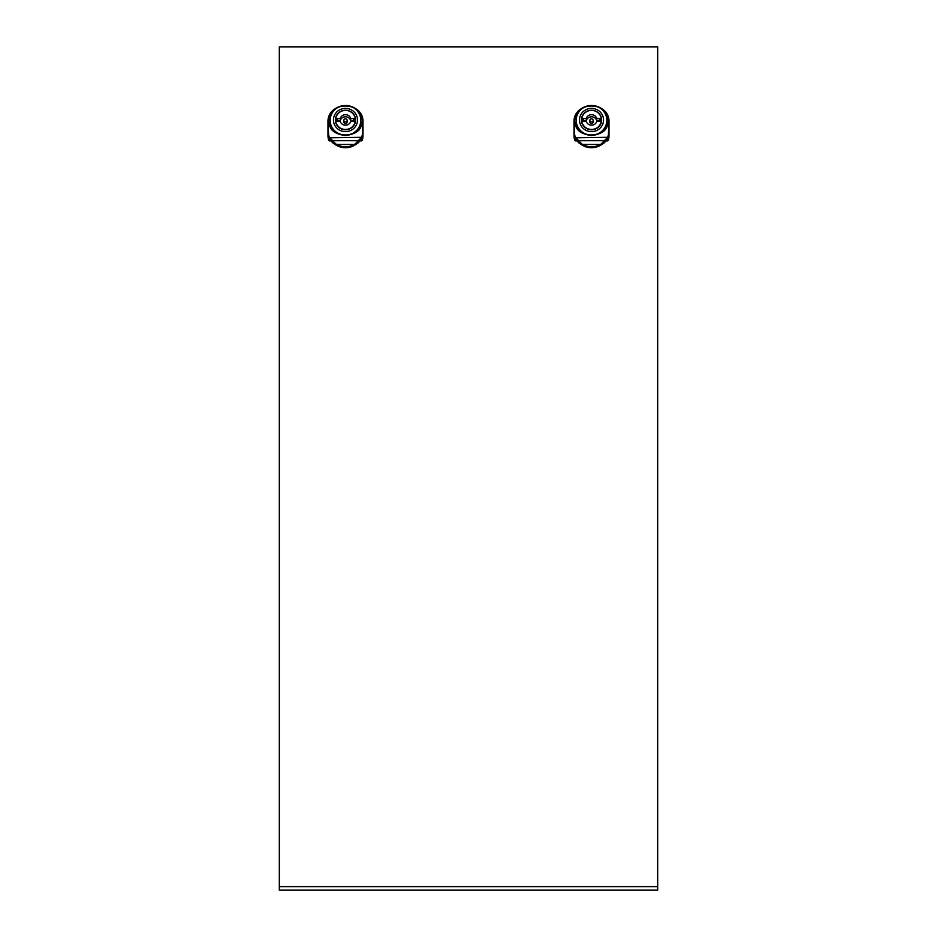 <?xml version="1.0" encoding="UTF-8"?>
<svg xmlns="http://www.w3.org/2000/svg" width="937" height="937" viewBox="0 0 937 937"><rect width="100%" height="100%" fill="white"/><g stroke="black" fill="none" stroke-linecap="round" stroke-linejoin="round"><path stroke-width="1.41" d="M362.982 122.899L362.982 135.584L362.982 133.37L362.15 137.821L361.623 137.294L355.193 143.9A16.948 16.374 180 0 1 335.762 143.9L329.332 137.294A21.246 15.73 180 0 1 328.735 135.174A21.246 15.73 180 0 1 328.536 133.007L327.985 122.419A17.498 16.901 180 0 1 344.055 105.576M362.15 137.821L359.328 141.569L355.51 144.474A17.498 16.901 180 0 1 335.446 144.474L331.639 141.569L328.817 137.821L327.985 133.37L327.985 135.584L327.985 122.513A17.498 16.901 180 0 1 327.985 122.419A17.498 16.901 180 0 0 327.985 122.513L329.402 122.278C328.559 128.592 333.912 133.031 345.484 135.584C357.044 133.031 362.408 128.592 361.553 122.278L361.331 122.735C362.76 139.004 328.196 139.004 329.637 122.735C330.386 130.243 335.715 134.506 345.648 135.514C355.392 134.378 360.616 130.126 361.331 122.735L362.432 122.278A16.948 16.374 0 0 0 355.123 108.821M609.015 122.899L609.015 135.584L609.015 133.37L608.183 137.821L607.668 137.294L601.238 143.9A16.948 16.374 180 0 1 581.807 143.9L575.377 137.294A21.246 15.73 180 0 1 574.768 135.174A21.246 15.73 180 0 1 574.568 133.007L574.018 122.419A17.498 16.901 180 0 1 590.099 105.576M608.183 137.821L605.361 141.569L601.554 144.474A17.498 16.901 180 0 1 581.49 144.474L577.672 141.569L574.849 137.821L574.018 133.37L574.018 135.584L574.018 122.513A17.498 16.901 180 0 1 574.018 122.419A17.498 16.901 180 0 0 574.018 122.513L575.447 122.278C574.592 128.592 579.956 133.031 591.516 135.584C603.088 133.031 608.441 128.592 607.598 122.278L607.363 122.735C608.804 139.004 574.24 139.004 575.669 122.735C576.419 130.243 581.76 134.506 591.68 135.514C601.425 134.378 606.661 130.126 607.363 122.735L608.464 122.278A16.948 16.374 0 0 0 601.167 108.821M357.946 130.489A15.414 14.898 0 0 0 360.897 121.716L360.897 122.278A15.414 14.898 180 0 1 359.468 128.545M360.897 121.716A15.414 14.898 0 0 0 360.78 119.901M362.982 122.513L362.982 122.419A17.498 16.901 180 0 1 362.982 122.513L362.432 133.007A21.246 15.73 180 0 1 362.232 135.174A21.246 15.73 180 0 1 361.623 137.294L328.817 137.821M347.123 120.358L347.123 122.056A1.64 1.581 180 0 1 345.484 123.637A1.64 1.581 180 0 1 343.844 122.056L343.844 120.358A1.64 1.581 180 0 1 345.484 118.776A1.64 1.581 180 0 1 347.123 120.358A1.64 1.581 180 0 1 345.484 121.939A1.64 1.581 180 0 1 343.844 120.358M335.434 121.189A10.12 9.768 180 0 1 335.914 119.198M345.484 129.786A10.12 9.768 180 0 1 335.364 120.018A10.12 9.768 180 0 1 345.484 110.25A10.12 9.768 180 0 1 355.591 120.018A10.12 9.768 180 0 1 345.484 129.786M345.484 131.637A12.029 11.619 0 0 0 357.512 120.018A12.029 11.619 0 0 0 345.484 108.399A12.029 11.619 0 0 0 333.455 120.018A12.029 11.619 0 0 0 345.484 131.637M345.484 135.092A15.308 14.793 0 0 0 360.792 120.299A15.308 14.793 0 0 0 345.484 105.518A15.308 14.793 0 0 0 330.175 120.299A15.308 14.793 0 0 0 345.484 135.092M360.792 120.299L360.792 121.716A15.308 14.793 180 0 1 357.266 131.157M603.978 130.489A15.414 14.898 0 0 0 606.942 121.716L606.942 122.278A15.414 14.898 180 0 1 605.513 128.545M606.942 121.716A15.414 14.898 0 0 0 606.825 119.901M609.015 122.513L609.015 122.419A17.498 16.901 180 0 1 609.015 122.513L608.464 133.007A21.246 15.73 180 0 1 608.265 135.174A21.246 15.73 180 0 1 607.668 137.294L574.849 137.821M593.156 120.358L593.156 122.056A1.64 1.581 180 0 1 591.516 123.637A1.64 1.581 180 0 1 589.877 122.056L589.877 120.358A1.64 1.581 180 0 1 591.516 118.776A1.64 1.581 180 0 1 593.156 120.358A1.64 1.581 180 0 1 591.516 121.939A1.64 1.581 180 0 1 589.877 120.358M581.479 121.189A10.12 9.768 180 0 1 581.947 119.198M591.516 129.786A10.12 9.768 180 0 1 581.408 120.018A10.12 9.768 180 0 1 591.516 110.25A10.12 9.768 180 0 1 601.636 120.018A10.12 9.768 180 0 1 591.516 129.786M591.516 131.637A12.029 11.619 0 0 0 603.545 120.018A12.029 11.619 0 0 0 591.516 108.399A12.029 11.619 0 0 0 579.488 120.018A12.029 11.619 0 0 0 591.516 131.637M591.516 135.092A15.308 14.793 0 0 0 606.825 120.299A15.308 14.793 0 0 0 591.516 105.518A15.308 14.793 0 0 0 576.208 120.299A15.308 14.793 0 0 0 591.516 135.092M606.825 120.299L606.825 121.716A15.308 14.793 180 0 1 603.311 131.157M362.982 135.584A17.498 16.901 180 0 1 362.35 140.081A1.089 1.054 0 0 1 361.295 140.866L360.628 140.866M330.339 140.866L329.672 140.866A1.089 1.054 0 0 1 328.618 140.081A17.498 16.901 180 0 1 327.985 135.584M609.015 135.584A17.498 16.901 180 0 1 608.382 140.081A1.089 1.054 0 0 1 607.328 140.866L606.661 140.866M576.372 140.866L575.705 140.866A1.089 1.054 0 0 1 574.65 140.081A17.498 16.901 180 0 1 574.018 135.584M279.32 46.85L657.68 46.85L657.68 886.613L279.32 886.613L279.32 46.85M657.68 886.613L657.68 890.15L279.32 890.15L279.32 886.613M579.734 131.157A15.308 14.793 180 0 1 576.208 121.716L576.208 120.299M601.086 119.198A10.12 9.768 180 0 1 601.566 121.189M599.621 121.412L601.285 120.978L599.61 120.838L599.61 121.517M583.423 121.412L581.76 120.978L583.423 120.838L583.423 121.517M581.76 120.838A9.838 9.511 180 0 1 582.135 119.198M600.91 119.198A9.838 9.511 180 0 1 601.285 120.838M586.304 120.475L583.599 120.475L583.599 119.198L581.818 119.198L581.818 118.355L586.304 118.355L586.304 120.475A5.47 5.282 0 0 1 596.728 120.475L599.446 120.475L599.446 119.198L601.226 119.198L601.226 118.355A9.838 9.511 0 0 0 581.818 118.355M600.875 123.731A9.838 9.511 0 0 0 601.226 122.372L601.226 121.517L596.728 121.517A5.47 5.282 180 0 1 586.304 121.517L581.818 121.517L581.818 122.372A9.838 9.511 0 0 0 582.158 123.731M586.304 118.355A5.47 5.282 180 0 1 596.728 118.355L601.226 118.355M596.728 118.355L596.728 120.475M581.818 121.517A9.838 9.511 0 0 0 601.226 121.517M609.015 133.37L609.015 122.442M574.65 140.081L574.65 137.868L578.609 142.717L582.264 145.176M582.205 145.141A17.498 16.901 0 0 0 600.828 145.141L604.435 142.717L608.382 137.868L608.382 140.081M577.532 128.545A15.414 14.898 180 0 1 576.103 122.278L576.103 121.716A15.414 14.898 0 0 0 579.054 130.489M577.672 141.569L578.106 140.702L604.927 140.702L605.361 141.569M607.984 138.571L606.953 138.957L607.984 138.571M604.435 142.717L603.627 143.092L604.435 142.717M600.828 145.141L600.242 144.532L600.828 145.141M578.609 142.717L579.417 143.092L578.609 142.717M575.06 138.571L576.079 138.957L575.06 138.571M576.22 119.901A15.414 14.898 0 0 0 576.103 121.716M333.689 131.157A15.308 14.793 180 0 1 330.175 121.716L330.175 120.299M355.053 119.198A10.12 9.768 180 0 1 355.521 121.189M353.589 121.412L355.24 120.978L353.577 120.838L353.577 121.517M337.39 121.412L335.715 120.978L337.39 120.838L337.39 121.517M335.715 120.838A9.838 9.511 180 0 1 336.09 119.198M354.865 119.198A9.838 9.511 180 0 1 355.24 120.838M340.272 120.475L337.554 120.475L337.554 119.198L335.774 119.198L335.774 118.355L340.272 118.355L340.272 120.475A5.47 5.282 0 0 1 350.696 120.475L353.401 120.475L353.401 119.198L355.182 119.198L355.182 118.355A9.838 9.511 0 0 0 335.774 118.355M354.842 123.731A9.838 9.511 0 0 0 355.182 122.372L355.182 121.517L350.696 121.517A5.47 5.282 180 0 1 340.272 121.517L335.774 121.517L335.774 122.372A9.838 9.511 0 0 0 336.125 123.731M340.272 118.355A5.47 5.282 180 0 1 350.696 118.355L355.182 118.355M350.696 118.355L350.696 120.475M335.774 121.517A9.838 9.511 0 0 0 355.182 121.517M362.982 133.37L362.982 122.442M328.618 140.081L328.618 137.868L332.565 142.717L336.231 145.176C342.38 148.62 348.576 148.62 354.783 145.176L357.993 143.021L362.35 137.868L362.35 140.081M336.172 145.141A17.498 16.901 0 0 0 354.795 145.141L358.391 142.717L362.35 137.868M331.487 128.545A15.414 14.898 180 0 1 330.058 122.278L330.058 121.716A15.414 14.898 0 0 0 333.022 130.489M331.639 141.569L332.073 140.702L358.894 140.702L359.328 141.569M361.94 138.571L360.921 138.957L361.94 138.571M358.391 142.717L357.583 143.092L358.391 142.717M354.795 145.141L354.209 144.532L354.795 145.141M332.565 142.717L333.373 143.092L332.565 142.717M329.016 138.571L330.047 138.957L329.016 138.571M330.175 119.901A15.414 14.898 0 0 0 330.058 121.716M335.833 108.821A16.948 16.374 0 0 0 328.536 122.278L327.985 133.37M581.877 108.821A16.948 16.374 0 0 0 574.568 122.278L574.018 133.37M346.901 105.576A17.498 16.901 180 0 1 362.982 122.419C364.048 100.599 326.908 100.599 327.985 122.419M592.945 105.576A17.498 16.901 180 0 1 609.015 122.419C610.092 100.599 572.952 100.599 574.018 122.419M575.705 139.882L575.705 140.866M607.328 140.866L607.328 139.882M607.305 138.594L604.025 143.021L600.816 145.176C594.62 148.62 588.424 148.62 582.217 145.176L579.007 143.021L574.65 137.868M608.382 137.868L607.328 138.641M581.49 144.474L601.554 144.474M329.672 139.882L329.672 140.866M361.295 140.866L361.295 139.882M329.672 138.641L328.618 137.868M335.446 144.474L355.51 144.474M329.695 138.594L332.975 143.021L336.184 145.176"/></g></svg>
